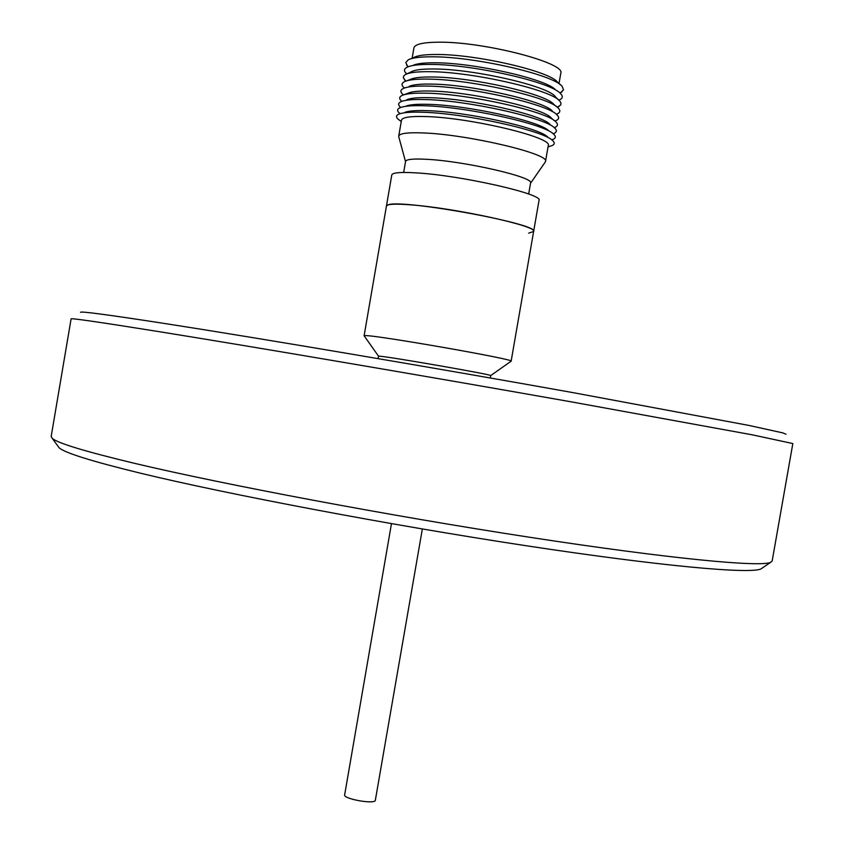 <?xml version="1.0" encoding="UTF-8"?>
<svg xmlns="http://www.w3.org/2000/svg" width="844" height="844" viewBox="0 0 844 844"><rect width="100%" height="100%" fill="white"/><g stroke="black" fill="none" stroke-linecap="round" stroke-linejoin="round"><path stroke-width="1.27" d="M786.017 434.238L782.757 432.877L748.797 425.408L572.559 392.544C433.373 367.615 258.559 338.075 165.793 323.674C107.251 314.622 78.872 310.866 80.655 312.407M792.832 443.554L752.236 434.818L570.576 401.733C428.203 376.519 251.069 346.409 157.311 331.375C99.392 322.113 70.664 317.956 71.107 318.884L51.178 436.485L52.233 438.31C57.403 443.1 84.927 451.456 134.829 463.398C223.681 484.53 389.601 515.789 529.652 537.269C669.978 558.812 759.853 567.252 770.561 562.389L772.165 561.017L792.832 443.554M762.438 567.917L760.898 568.961C749.788 574.131 661.559 566.324 524.905 545.54C388.514 524.82 227.226 494.236 140.336 473.167C91.521 461.246 64.45 452.774 59.122 447.753L58.025 446.244M528.66 194.046L530.57 183.032C534.685 177.282 464.211 161.035 426.336 159.284C413.106 158.598 406.186 159.316 405.563 161.436L403.664 172.45M545.15 162.206L545.498 161.489C550.594 154.019 467.565 134.375 423.013 132.93C407.568 132.329 399.476 133.394 398.727 136.137L398.822 136.939M545.498 161.489L548.262 145.579C553.442 137.583 470.467 117.611 425.84 116.556C410.363 116.082 402.25 117.305 401.47 120.217L398.727 136.137M549.476 146.445L552.039 145.611C554.751 144.387 554.941 142.71 552.63 140.589C544.011 130.672 464.717 113.201 422.622 112.252C410.87 111.872 402.999 112.474 399.022 114.056C396.131 115.28 395.752 116.926 397.893 118.983L400.035 120.629M547.735 137.066C539.527 127.739 466.025 111.524 426.853 110.669C415.902 110.321 408.559 110.902 404.814 112.379M551.797 139.872L553.653 139.091C555.964 137.783 555.89 136.063 553.4 133.932C543.705 123.762 465.382 106.555 423.741 105.743C412.399 105.416 404.666 106.006 400.531 107.526C397.471 108.707 396.817 110.3 398.568 112.305L400.056 113.655L398.568 112.305M548.494 130.577C539.305 121.019 466.69 105.057 427.94 104.329C417.39 104.023 410.163 104.593 406.281 106.006M553.221 133.785L554.466 133.236C556.84 131.98 556.998 130.335 554.951 128.299C546.944 118.033 467.207 100.214 424.806 99.539C412.832 99.233 404.888 99.951 400.963 101.702C398.347 102.936 397.946 104.54 399.761 106.523L400.752 107.441M550.088 124.479C542.46 114.816 468.536 98.273 429.09 97.682C417.938 97.408 410.511 98.094 406.819 99.729M554.265 127.687L555.078 127.349C557.779 126.083 558.169 124.385 556.228 122.275C549.033 111.872 468.663 93.716 425.903 93.188C413.623 92.914 405.584 93.716 401.776 95.604C399.244 96.933 399.033 98.664 401.164 100.763L401.807 101.354M554.413 120.734L551.406 118.16C544.528 108.359 470.024 91.5 430.229 91.036C418.803 90.793 411.292 91.563 407.705 93.336L404.002 94.75M556.66 120.312L554.856 121.061L556.66 120.312C559.108 118.972 559.287 117.221 557.198 115.079C549.149 104.413 469.528 86.447 427.127 86.067C415.174 85.845 407.23 86.647 403.274 88.493C400.594 89.812 400.172 91.521 402.029 93.6L403.464 94.918L402.029 93.6M552.366 111.123C544.686 101.09 470.878 84.411 431.432 84.094C420.301 83.894 412.874 84.653 409.15 86.383M556.333 114.288L557.726 113.666C560.247 112.294 560.479 110.511 558.433 108.317C550.626 97.461 470.846 79.336 428.33 79.104C416.292 78.925 408.306 79.79 404.381 81.71C401.712 83.092 401.343 84.843 403.253 86.985L404.36 88.04L403.253 86.985M556.534 106.703L553.632 104.223C546.173 93.99 472.218 77.163 432.656 76.994C421.451 76.836 413.993 77.659 410.279 79.463L406.713 80.824M557.356 107.251L560.775 104.899L560.975 103.105L560.068 101.48C553.843 90.477 472.83 71.74 429.607 71.687C416.989 71.55 408.834 72.552 405.141 74.726L403.738 75.949L403.316 77.701L405.753 81.066M558.696 100.12L555.341 96.765C549.349 86.394 474.244 68.986 434.027 68.986C422.285 68.87 414.668 69.83 411.176 71.867L406.882 73.892M558.791 100.204L559.329 99.972C562.969 98.305 563.243 96.037 560.131 93.167C549.782 81.773 472.271 64.344 430.851 64.429C419.816 64.323 412.146 65.136 407.863 66.866C403.97 68.522 403.464 70.759 406.344 73.544L406.766 73.945M555.289 89.57C545.488 78.861 473.632 62.688 435.093 62.794C424.817 62.709 417.664 63.479 413.634 65.094M560.521 92.692L563.528 89.844L562.178 86.457C554.329 74.916 474.718 56.537 432.17 56.812C420.164 56.759 412.178 57.772 408.19 59.85L405.785 62.593L407.652 66.286M560.427 84.854L557.42 82.111C549.929 71.265 476.121 54.195 436.527 54.491C425.355 54.449 417.885 55.409 414.13 57.36L410.374 58.943M559.013 83.567L560.785 73.312C566.377 62.983 483.601 41.514 438.648 42.2C423.066 42.306 414.826 44.215 413.908 47.939L412.146 58.194M528.682 233.155L533.63 231.467L539.021 200.397C543.916 194.162 460.486 175.246 415.944 172.862C400.51 171.944 392.46 172.651 391.785 174.961L386.436 206.042L387.744 204.997C399.412 198.393 540.255 224.008 533.63 231.467C538.356 226.234 454.832 207.972 410.437 204.828C395.055 203.668 387.048 204.069 386.436 206.042L364.112 335.764L365.273 335.606C375.865 334.984 516.507 359.639 511.147 361.158L511 361.253M378.133 358.616L378.534 356.231L379.494 356.2C388.124 356.463 493.824 374.905 490.691 375.591L511.147 361.158L533.63 231.467M364.218 335.901L378.545 356.221M422.348 528.977L375.274 800.629C373.185 804.353 343.107 798.751 344.647 794.932L391.468 523.639M760.898 568.961L770.561 562.389M59.122 447.753L52.233 438.31M405.531 161.647L398.737 136.633M401.238 121.557L397.893 118.983M400.794 107.42L399.761 106.523M401.871 101.333L401.164 100.763M405.795 81.119L404.35 79.695M408.085 66.781L406.597 65.083M559.962 93.009L561.925 91.912M558.76 100.172L559.329 99.972M557.293 107.283L559.139 106.428M556.291 114.267L557.726 113.666M554.223 127.644L555.078 127.349M553.179 133.742L554.466 133.236M551.765 139.882L553.653 139.091M548.02 146.909L552.039 145.611M530.538 183.232L545.329 161.953M490.28 377.985L490.691 375.601"/></g></svg>
